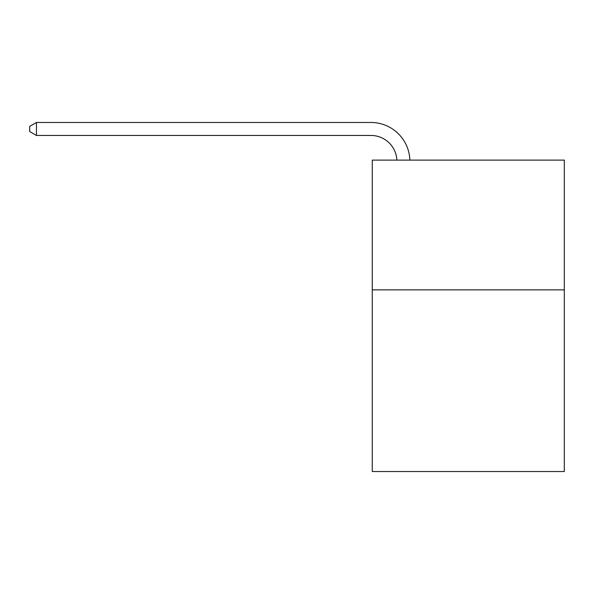 <?xml version="1.0" encoding="UTF-8"?>
<svg xmlns="http://www.w3.org/2000/svg" width="594" height="594" viewBox="0 0 594 594"><rect width="100%" height="100%" fill="white"/><g stroke="black" fill="none" stroke-linecap="round" stroke-linejoin="round"><path stroke-width="0.89" d="M564.3 289.865L564.3 471.525L372.26 471.525L372.26 160.105L564.3 160.105L564.3 289.865L372.26 289.865M396.881 160.105A25.95 25.95 -149 0 0 370.96 135.454L36.449 135.454L29.7 131.556L29.7 126.366L36.449 122.475L370.96 122.475A38.929 38.929 31 0 1 409.867 160.105M36.449 122.475L36.449 135.454"/></g></svg>
